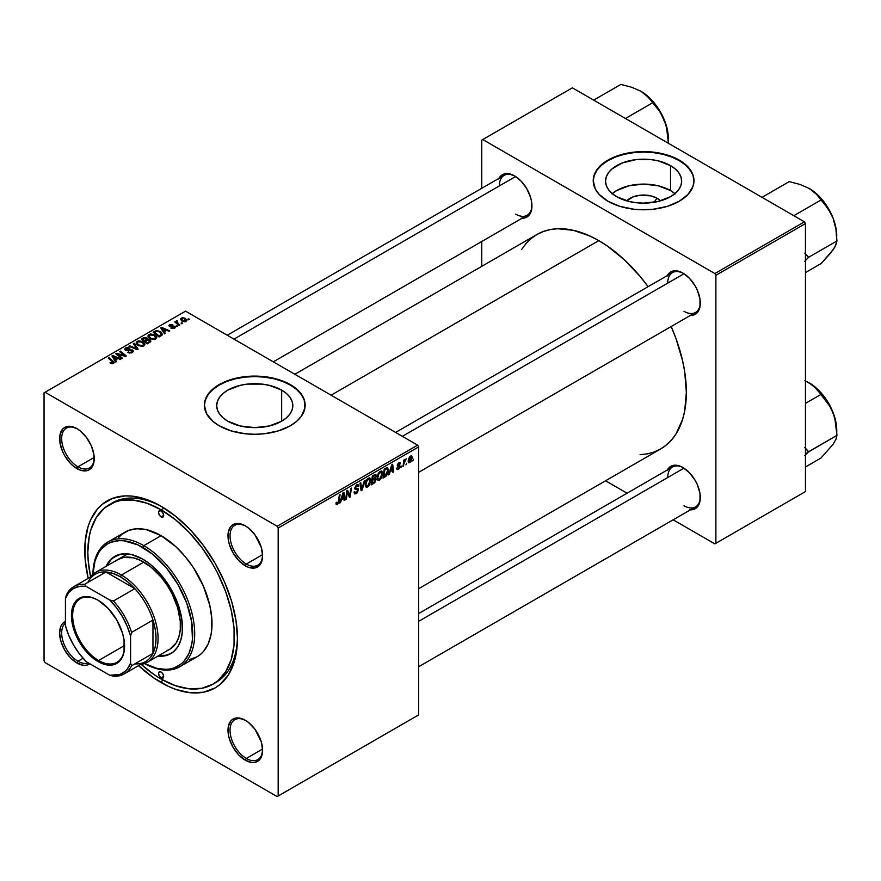 <?xml version="1.0" encoding="UTF-8"?>
<svg xmlns="http://www.w3.org/2000/svg" width="881" height="881" viewBox="0 0 881 881"><rect width="100%" height="100%" fill="white"/><g stroke="black" fill="none" stroke-linecap="round" stroke-linejoin="round"><path stroke-width="1.32" d="M657.127 198.269L653.834 202.322L657.127 198.269L660.453 200.868A19.118 11.035 180 0 0 657.127 198.269A19.118 11.035 180 0 0 626.754 200.868L632.987 196.904L639.881 195.252L650.927 195.879L657.127 198.269M674.956 193.622A38.059 21.97 0 0 0 670.518 190.538L670.518 165.617A38.059 21.97 180 0 1 681.663 181.156A38.059 21.97 180 0 1 658.173 201.463A38.059 21.97 180 0 1 616.689 196.694L611.954 193.368L608.441 189.569L606.271 185.451L605.544 181.156L606.271 176.872L608.441 172.753L611.954 168.954L622.46 162.886L636.181 159.604L651.026 159.604L658.173 160.86L670.518 165.617L675.253 168.954L678.766 172.753L680.936 176.872L681.663 181.156L680.936 185.451L678.766 189.569L675.253 193.368L670.518 196.694L658.173 201.463L643.604 203.137L636.181 202.707L629.045 201.463L616.689 196.694A38.059 21.97 180 0 1 605.544 181.156A38.059 21.97 180 0 1 629.045 160.86A38.059 21.97 180 0 1 670.518 165.617L670.518 190.538A38.059 21.97 0 0 0 612.251 193.622M693.986 180.924A50.382 29.084 0 0 0 679.229 160.584L679.229 160.122A50.382 29.084 180 0 1 693.986 180.693A50.382 29.084 180 0 1 662.886 207.564A50.382 29.084 180 0 1 607.978 201.253L619.85 206.341L633.78 209.215L643.604 209.777L653.438 209.215L667.358 206.341L679.229 201.253L688.039 194.404L693.028 186.365L693.986 180.693L693.028 175.011L688.039 166.972L682.555 162.236L671.597 156.499L662.886 153.812L653.438 152.16L643.604 151.598L628.979 152.854L619.85 155.034L607.978 160.122L601.712 164.527L597.054 169.559L594.19 175.011L593.221 180.693L595.391 189.129L599.168 194.404L607.978 201.253A50.382 29.084 180 0 1 593.221 180.693A50.382 29.084 180 0 1 624.321 153.812A50.382 29.084 180 0 1 679.229 160.122L679.229 160.584A50.382 29.084 0 0 0 624.508 154.241A50.382 29.084 0 0 0 593.221 180.924M227.849 421.195A38.059 21.97 180 0 1 216.693 405.656A38.059 21.97 180 0 1 240.194 385.349A38.059 21.97 180 0 1 281.678 390.118L281.678 421.195L269.322 425.964L254.763 427.626L240.194 425.964L227.849 421.195L223.113 417.869L219.6 414.07L217.431 409.94L216.693 405.656L217.431 401.373L219.6 397.243L223.113 393.444L227.849 390.118L240.194 385.349L247.33 384.105L262.186 384.105L269.322 385.349L281.678 390.118L286.402 393.444L289.926 397.243L292.096 401.373L292.822 405.656L292.096 409.94L289.926 414.07L286.402 417.869L281.678 421.195L281.678 390.118A38.059 21.97 180 0 1 292.822 405.656A38.059 21.97 180 0 1 269.322 425.964A38.059 21.97 180 0 1 227.849 421.195M305.145 405.425A50.382 29.084 0 0 0 290.389 385.085L290.389 384.623A50.382 29.084 180 0 1 305.145 405.183A50.382 29.084 180 0 1 274.046 432.064A50.382 29.084 180 0 1 219.138 425.754L231.009 430.842L244.929 433.716L254.763 434.278L264.586 433.716L278.506 430.842L290.389 425.754L296.655 421.349L301.313 416.317L304.903 408.035L304.176 399.511L301.313 394.049L293.703 386.737L286.721 382.695L274.046 378.312L264.586 376.661L254.763 376.099L244.929 376.661L231.009 379.535L222.794 382.695L215.812 386.737L208.213 394.049L205.339 399.511L204.37 405.183L206.539 413.63L212.872 421.349L219.138 425.754A50.382 29.084 180 0 1 204.37 405.183A50.382 29.084 180 0 1 235.48 378.312A50.382 29.084 180 0 1 290.389 384.623L290.389 385.085A50.382 29.084 0 0 0 235.668 378.742A50.382 29.084 0 0 0 204.381 405.425M245.81 720.559A23.038 13.303 -120 0 0 230.029 730.536A23.038 13.303 -120 0 0 246.306 758.453L245.292 760.215A24.47 14.129 60 0 1 227.992 730.239A24.47 14.129 60 0 1 245.292 720.251L238.674 717.949L233.058 719.039L230.91 720.823L228.322 726.539L228.322 734.336L229.302 738.652L233.058 747.297L238.674 754.874L245.292 760.215L251.911 762.517L254.906 762.395L259.686 759.642L261.283 757.109L262.593 750.227L261.283 741.813L254.906 729.171L248.673 722.585L245.292 720.251A24.47 14.129 60 0 1 262.593 750.227A24.47 14.129 60 0 1 245.292 760.215L246.306 758.453A23.038 13.303 60 0 1 231.263 738.157A23.038 13.303 60 0 1 234.798 719.7A23.038 13.303 60 0 1 245.81 720.559M65.425 623.186A23.038 13.303 -120 0 0 63.201 641.908A23.038 13.303 -120 0 0 77.946 661.246L76.933 663.008A24.47 14.129 60 0 1 60.756 640.795A24.47 14.129 60 0 1 65.425 621.457L62.54 623.616L60.943 626.149L59.622 633.043L60.943 641.445L64.687 650.09L70.304 657.667L76.933 663.008L83.552 665.309L86.547 665.188L89.862 663.778A24.47 14.129 60 0 1 76.933 663.008L77.946 661.246A23.038 13.303 60 0 1 63.201 641.908A23.038 13.303 60 0 1 65.425 623.186M77.451 428.948A23.038 13.303 -120 0 0 61.659 438.914A23.038 13.303 -120 0 0 77.946 466.831L76.933 468.604A24.47 14.129 60 0 1 59.622 438.628A24.47 14.129 60 0 1 76.933 428.64L70.304 426.338L64.687 427.428L62.54 429.212L59.952 434.917L59.952 442.714L62.54 451.413L64.687 455.686L70.304 463.252L73.552 466.269L80.303 470.168L86.547 470.784L89.168 469.815L92.912 465.498L93.904 462.316L93.904 454.519L91.316 445.819L86.547 437.549L80.303 430.963L76.933 428.64A24.47 14.129 60 0 1 94.234 458.605A24.47 14.129 60 0 1 76.933 468.604L77.946 466.831A23.038 13.303 60 0 1 62.903 446.535A23.038 13.303 60 0 1 66.427 428.078A23.038 13.303 60 0 1 77.451 428.948M245.81 526.144A23.038 13.303 -120 0 0 230.029 536.122A23.038 13.303 -120 0 0 246.306 564.038L245.292 565.8A24.47 14.129 60 0 1 227.992 535.835A24.47 14.129 60 0 1 245.292 525.836L238.674 523.534L233.058 524.624L230.91 526.409L228.322 532.124L228.322 539.921L229.302 544.238L233.058 552.883L238.674 560.459L245.292 565.8L248.673 567.364L254.906 567.992L259.686 565.228L261.283 562.695L262.593 555.812L261.283 547.409L254.906 534.756L248.673 528.171L245.292 525.836A24.47 14.129 60 0 1 262.593 555.812A24.47 14.129 60 0 1 245.292 565.8L246.306 564.038A23.038 13.303 60 0 1 231.263 543.742A23.038 13.303 60 0 1 234.798 525.285A23.038 13.303 60 0 1 245.81 526.144M94.201 457.448L77.946 466.831L94.201 457.448M83.067 658.294L77.946 661.246L83.067 658.294M262.571 749.07L246.306 758.453L262.571 749.07M262.571 554.656L246.306 564.038L262.571 554.656M395.613 432.439L672.5 272.581A23.038 13.303 60 0 1 683.513 273.44A23.038 13.303 -120 0 0 667.732 283.12M667.346 275.555A24.47 14.129 60 0 1 682.995 273.132L676.377 270.83L673.381 270.952L670.76 271.921L667.016 276.238M227.243 335.232L504.141 175.374A23.038 13.303 60 0 1 515.154 176.233A23.038 13.303 -120 0 0 499.362 185.924M498.987 178.347A24.47 14.129 60 0 1 514.636 175.925L508.018 173.623L505.022 173.744L500.243 176.497L498.646 179.03M418.64 613.55L672.5 466.985A23.038 13.303 60 0 1 683.513 467.855A23.038 13.303 -120 0 0 667.732 477.535M667.346 469.969A24.47 14.129 60 0 1 682.995 467.547L679.625 465.983L673.381 465.355L668.613 468.119L667.016 470.652M109.288 504.659A103.65 59.842 60 0 1 161.113 509.802L164.108 508.062L161.113 509.802L146.808 503.172L133.064 500.045L120.389 500.551L114.618 502.159L104.454 508.029L96.469 517.213L90.974 529.371L89.234 536.419L87.825 552.112L88.177 560.613L90.578 576.681A103.65 59.842 60 0 1 109.288 504.659L112.339 502.897A103.65 59.842 60 0 1 162.655 507.181A103.65 59.842 -120 0 0 110.841 503.822M161.113 506.267L146.213 499.362L131.897 496.113L125.124 495.904L112.68 498.316L102.097 504.428L97.637 508.8L90.578 519.966L88.056 526.651L85.138 541.925L85.138 559.204L88.177 578.354A107.967 62.331 60 0 1 161.113 506.267L161.113 506.267A107.967 62.331 60 0 1 237.452 638.505L235.987 620.455L231.648 601.415L224.589 582.099L215.096 563.256L203.522 545.614L190.329 529.844L176.002 516.563L161.113 506.267M161.113 682.577A107.967 62.331 60 0 1 138.559 665.629L153.624 677.83L168.59 686.475L176.002 689.482L190.329 692.741L203.522 692.213L215.096 687.929L220.129 684.427L228.443 674.857L234.17 662.193L237.088 646.929L237.452 638.505A107.967 62.331 60 0 1 161.113 682.577L162.644 679.923L161.113 682.577M294.849 374.26L536.914 234.5A123.803 71.482 -120 0 1 598.816 240.634L607.394 246.074L624.233 259.653L640.08 276.392L648.119 286.655A123.803 71.482 -120 0 0 598.816 240.634L331.102 395.195L598.816 240.634L590.237 236.163L573.41 230.315L557.552 228.741L550.185 229.589L543.28 231.516L536.914 234.5L531.144 238.52L526.034 243.53L521.618 249.488M640.08 454.695L647.458 453.847L654.352 451.92L660.717 448.936A123.803 71.482 -120 0 0 671.157 326.554L676.024 338.645L682.588 360.736L684.68 371.573L686.354 392.254L684.68 411.009L682.588 419.422L676.024 433.948L671.608 439.905L666.488 444.916L660.717 448.936L418.64 588.695M44.05 392.849L44.05 660.838L44.05 392.849L45.063 392.254L185.539 311.158L417.627 445.147L277.152 526.254L45.063 392.254L277.152 526.254L278.176 528.016L278.176 796.006L418.64 714.898L418.64 446.909L278.176 528.016L278.176 796.006L277.152 796.589L45.063 662.6L44.05 660.838L45.063 662.6L277.152 796.589L417.627 715.493L277.152 796.589L418.64 714.898L418.64 446.909L417.627 445.147L418.64 446.909L278.176 528.016L277.152 526.254L417.627 445.147L185.539 311.158L44.05 392.849M382.651 473.604L381.187 478.515L379.546 480.178L377.85 480.244L377.145 477.028L378.5 473.064L381.264 471.049L382.354 471.864L382.651 473.604L381.781 471.203L380.185 471.357L378.07 473.824L377.09 478.031L378.015 480.354L379.546 480.178L377.145 478.79L379.546 480.178L382.651 473.604L381.836 473.13L382.651 473.604M390.151 471.698L388.477 474.914L391.781 464.772L392.684 464.254L393.664 471.919L392.915 472.348L392.684 470.234L390.151 471.698L392.684 470.234L392.915 472.348L393.664 471.919L392.684 464.254L391.781 464.772L388.477 474.914L389.281 474.452L388.73 474.132L389.281 474.452L390.151 471.698L389.622 471.39L390.151 471.698M337.467 504.472L336.19 504.417L336.068 502.71L336.817 502.17L337.192 503.591L338.128 502.82L339.339 495.045L340.088 494.615L338.91 502.544L337.467 504.472L339.207 501.157L340.088 494.615L339.339 495.045L338.491 501.366L337.511 503.48L336.817 502.17L336.068 502.71L337.467 504.472L336.013 503.624L337.467 504.472L336.399 504.626M358.49 489.902L357.102 492.986L354.558 493.856L354.052 492.105L354.79 491.576L355.032 492.743L355.924 492.809L357.73 490.728L357.565 489.803L354.911 488.922L356.023 485.442L357.598 484.55L358.721 485.211L358.864 486.235L358.127 486.753L357.025 485.717L355.539 487.589L355.748 488.272L358.038 488.592L358.49 489.902L355.539 487.722L356.761 485.849L358.127 486.753L358.864 486.235L358.259 484.649L356.783 484.869L354.79 488.206L357.752 490.409L356.309 492.622L354.988 492.677L354.79 491.576L354.052 492.105L354.647 493.9L356.265 493.613L354.063 492.347L356.265 493.613L358.49 489.902L354.823 487.788L358.49 489.902M365.152 480.145L362.047 490.166L361.1 490.717L360.01 483.118L360.758 482.689L361.684 489.197L364.36 480.608L365.152 480.145L364.36 480.608L361.684 489.197L360.758 482.689L360.01 483.118L361.1 490.717L362.047 490.166L360.924 489.528L362.047 490.166L365.152 480.145M370.802 480.442L369.337 485.354L367.696 487.017L366.1 487.149L365.296 483.867L366.65 479.903L369.425 477.887L370.516 478.702L370.802 480.442L369.932 478.042L368.346 478.196L366.232 480.663L365.252 484.869L366.166 487.193L367.696 487.017L365.307 485.629L367.696 487.017L370.802 480.442L369.987 479.969L370.802 480.442M413.641 459.21L412.726 460.906L413.641 459.21M376.077 479.506L374.843 482.579L371.176 484.902L372.377 475.971L375.945 474.793L375.185 478.361L376.077 479.506L375.185 478.361L376.165 475.784L375.185 474.485L372.377 475.971L371.176 484.902L374.029 483.251L373.192 482.766L374.029 483.251L376.077 479.506L374.205 478.427L376.077 479.506M341.388 499.857L339.703 503.062L343.017 492.931L343.92 492.402L344.9 500.067L344.152 500.496L343.909 498.393L341.388 499.857L343.909 498.393L344.152 500.496L344.9 500.067L343.92 492.402L343.017 492.931L339.703 503.062L340.507 502.599L339.956 502.291L340.507 502.599L341.388 499.857L340.859 499.549L341.388 499.857M347.147 493.756L346.376 499.208L345.627 499.648L346.85 490.717L347.632 490.265L349.669 496.069L350.66 488.515L351.409 488.074L350.209 497.005L349.427 497.457L347.378 491.664L347.147 493.756L347.378 491.664L349.427 497.457L350.209 497.005L351.409 488.074L350.66 488.515L349.669 496.069L347.632 490.265L346.85 490.717L345.627 499.648L346.376 499.208L345.737 498.844L346.376 499.208L347.147 493.756L346.486 493.371L347.147 493.756M398.388 469.298L397.089 469.507L396.626 468.174L397.364 467.646L397.871 468.692L399.093 467.921L399.313 466.688L397.507 466.225L397.298 465.08L398.234 463.296L399.765 462.547L400.503 463.692L399.765 464.221L398.983 463.516L398.014 464.794L400.051 466.016L399.6 468.163L398.388 469.298L400.139 466.556L398.014 464.882L398.785 463.615L399.765 464.221L400.503 463.692L400.084 462.646L398.818 462.844L397.265 465.443L399.401 467.04L398.421 468.527L397.364 467.646L396.626 468.174L397.089 469.507L398.388 469.298L396.626 468.274L398.388 469.298M386.274 475.982L383.015 478.064L384.226 469.133L387.31 467.657L388.466 469.551L387.651 473.868L386.274 475.982L388.477 470.047L386.902 467.69L384.226 469.133L383.015 478.064L385.129 476.841L384.292 476.357L385.129 476.841L386.274 475.982L385.559 475.575L386.274 475.982M412.264 457.591L410.987 461.655L408.619 462.657L408.31 459.893L409.467 457.052L411.284 455.851L412.264 457.591L411.68 455.962L410.535 456.083L408.189 461.248L408.762 462.756L409.951 462.613L408.2 461.611L409.951 462.613L412.264 457.591L411.361 457.074L412.264 457.591M406.791 463.164L405.877 464.86L406.791 463.164M404.137 463.472L403.013 466.523L403.883 460.025L404.632 459.596L404.445 460.939L406.152 458.825L404.137 463.472L406.152 458.825L404.445 460.939L404.632 459.596L403.883 460.025L403.013 466.523L404.137 463.472L403.476 463.087L404.137 463.472M401.791 466.049L400.877 467.745L401.791 466.049M177.676 326.278L176.828 325.585L176.068 326.025L176.938 326.708L177.676 326.278L176.828 325.585L176.068 326.025L177.676 326.278M182.675 323.393L181.827 322.699L181.068 323.14L181.938 323.823L182.675 323.393L181.827 322.699L181.068 323.14L182.675 323.393M155.695 339.075L156.62 336.905L154.065 334.582L150.376 334.009L148.129 335.331L148.085 336.663L149.374 338.194L153.999 339.581L155.695 339.075L156.741 337.522L154.66 334.89L149.021 334.483L147.986 336.322L150.166 338.711L155.695 339.075M165.331 333.403L164.262 331.774L166.795 330.309L168.976 331.3L169.725 330.871L161.619 327.314L160.716 327.842L164.527 333.866L165.331 333.403L164.262 331.774L166.795 330.309L168.976 331.3L169.725 330.871L161.619 327.314L160.716 327.842L164.527 333.866L165.331 333.403M147.59 339.427L146.83 337.852L146.83 340.341L146.83 337.852L144.242 337.489L144.242 338.315L144.242 337.489L143.129 337.996L143.129 338.954L143.129 337.996L141.312 339.042L147.226 343.854L150.728 341.63L150.299 340L147.59 339.427L147.303 338.183L145.629 337.423L141.312 339.042L147.226 343.854L150.893 341.101L149.913 339.747L147.733 338.965M138.097 349.129L134.088 343.216L133.284 343.678L136.731 348.744L129.683 345.759L128.934 346.189L137.15 349.669L138.097 349.129L134.088 343.216L133.284 343.678L136.731 348.744L129.683 345.759L128.934 346.189L137.15 349.669L138.097 349.129M110.588 363.302L112.922 363.655L114.244 362.278L109.024 357.686L108.275 358.115L113.175 362.355L110.004 362.884L113.616 363.368L114.277 362.487L109.024 357.686L108.275 358.115L112.46 361.518L112.834 362.862L110.654 362.41L110.004 362.884L110.588 363.302M122.437 358.171L117.393 354.107L125.487 356.409L126.269 355.957L120.345 351.145L119.596 351.585L124.65 355.649L116.567 353.336L115.785 353.777L121.688 358.6L122.437 358.171L117.393 354.107L125.487 356.409L126.269 355.957L120.345 351.145L119.596 351.585L124.65 355.649L116.567 353.336L115.785 353.777L121.688 358.6L122.437 358.171M116.567 361.562L115.499 359.933L118.032 358.468L120.212 359.448L120.95 359.019L112.856 355.472L111.942 355.99L115.763 362.025L116.567 361.562L115.499 359.933L118.032 358.468L120.212 359.448L120.95 359.019L112.856 355.472L111.942 355.99L115.763 362.025L116.567 361.562M131.875 350.484L131.621 352.885L131.621 352.004L129.683 352.422L129.683 353.094L128.45 351.915L128.45 352.73L128.45 351.915L127.789 352.4L132.414 352.521L133.427 351.277L132.756 350.142L126.214 349.779L125.818 349.118L126.721 348.347L129.925 348.072L128.263 347.499L125.84 347.874L124.728 349.416L126.622 350.616L131.875 350.484L132.326 351.266L131.214 352.213L127.789 352.4L131.346 352.973L133.427 351.2L132.546 350.021L126.214 349.779L126.435 348.491L129.771 347.984L125.631 347.995L124.684 349.151L125.52 350.231L131.875 350.484L132.348 352.554M143.845 345.914L144.77 343.733L142.226 341.421L138.526 340.848L136.28 342.169L136.236 343.502L137.524 345.033L142.149 346.42L143.845 345.914L144.902 344.361L142.81 341.729L137.183 341.321L136.137 343.161L138.317 345.55L143.845 345.914M171.013 328.206L173.744 328.536L175.374 327.016L173.832 326.014L170.264 326.157L170.319 325.188L172.863 324.781L170.33 324.527L168.954 325.463L169.526 326.598L174.372 327.016L173.623 327.941L171.013 328.206L174.537 328.195L174.79 326.322L170.65 326.3L170.22 325.243L172.863 324.781L169.604 324.847L169.526 326.598L174.108 326.774L173.931 327.798L171.013 328.206M162.159 335.033L160.331 331.432L160.331 332.357L160.331 331.432L155.937 330.705L154.935 332.137L154.935 331.179L153.151 332.203L159.076 337.016L162.379 334.692L161.41 332.203L157.104 330.518L153.151 332.203L159.076 337.016L162.5 334.163M186.1 321.521L186.761 319.858L184.801 318.118L182.246 317.744L180.55 318.878L182.004 321.18L185.208 321.851L186.882 320.365L185.208 318.338L181.31 318.085L180.495 319.208L182.268 321.345L186.1 321.521M179.823 325.034L177.092 322.6L177.125 320.717L176.156 321.213L176.398 322.27L175.506 321.543L174.757 321.972L179.063 325.474L179.823 325.034L178.127 323.624L177.125 320.717L176.398 322.27L175.506 321.543L174.757 321.972L179.063 325.474L179.823 325.034M189.525 319.44L188.677 318.746L187.917 319.186L189.525 319.44L188.677 318.746L187.917 319.186L189.525 319.44M481.753 140.134L481.753 188.292L481.753 140.134L572.353 87.836L804.441 221.825L714.865 273.539L482.777 139.55L714.865 273.539L715.879 275.301L715.879 543.302L805.454 491.576L805.454 223.587L715.879 275.301L715.879 543.302L714.865 543.885L673.15 519.801L714.865 543.885L805.454 491.576L714.865 543.885L805.454 491.576L805.454 223.587L804.441 221.825L805.454 223.587L715.879 275.301L714.865 273.539L804.441 221.825L572.353 87.836L481.753 140.134M481.753 241.493L481.753 266.348L481.753 241.493M627.085 493.206L605.555 480.784L627.085 493.206M689.625 509.813L695.241 508.722L697.389 506.938L699.977 501.223L699.977 493.426L697.389 484.726L695.241 480.464L689.625 472.888L682.995 467.547A24.47 14.129 60 0 1 700.307 497.512A24.47 14.129 60 0 1 690.385 509.857M521.255 218.191L526.871 217.1L530.626 212.784L531.606 209.612L531.606 201.815L530.626 197.498L526.871 188.842L521.255 181.277L514.636 175.925A24.47 14.129 60 0 1 531.937 205.901A24.47 14.129 60 0 1 522.015 218.246M689.625 315.398L695.241 314.308L697.389 312.524L699.977 306.808L699.977 299.011L697.389 290.323L695.241 286.05L689.625 278.473L682.995 273.132A24.47 14.129 60 0 1 700.307 303.108A24.47 14.129 60 0 1 690.385 315.453M700.296 302.502A23.038 13.303 60 0 1 695.538 312.469A23.038 13.303 60 0 1 684.019 311.334A23.038 13.303 -120 0 0 700.296 302.502M531.937 205.295A23.038 13.303 60 0 1 527.168 215.272A23.038 13.303 60 0 1 515.649 214.127A23.038 13.303 -120 0 0 531.937 205.295M700.296 496.917A23.038 13.303 60 0 1 695.538 506.883A23.038 13.303 60 0 1 684.019 505.749A23.038 13.303 -120 0 0 700.296 496.917M237.441 636.71A103.65 59.842 60 0 1 215.988 682.423A103.65 59.842 60 0 1 214.435 683.271A103.65 59.842 -120 0 0 237.441 636.71M262.593 555.206A23.038 13.303 60 0 1 257.825 565.184A23.038 13.303 60 0 1 246.306 564.038A23.038 13.303 -120 0 0 262.593 555.206M262.593 749.621A23.038 13.303 60 0 1 257.825 759.587A23.038 13.303 60 0 1 246.306 758.453A23.038 13.303 -120 0 0 262.593 749.621M88.364 662.908A23.038 13.303 60 0 1 77.946 661.246A23.038 13.303 -120 0 0 88.364 662.908M94.223 458.01A23.038 13.303 60 0 1 89.466 467.976A23.038 13.303 60 0 1 77.946 466.831A23.038 13.303 -120 0 0 94.223 458.01M305.145 405.656L304.176 399.985L301.313 394.523L296.655 389.49L290.389 385.085L282.757 381.473L274.046 378.786L264.586 377.123L254.763 376.572L244.929 377.123L235.48 378.786L226.769 381.473L219.138 385.085L212.872 389.49L208.213 394.523L205.339 399.985L204.37 405.656M693.986 181.156L693.028 175.484L690.153 170.022L685.495 165L679.229 160.584L671.597 156.972L662.886 154.285L653.438 152.633L643.604 152.072L633.78 152.633L624.321 154.285L615.61 156.972L607.978 160.584L601.712 165L597.054 170.022L594.19 175.484L593.221 181.156M675.253 193.864L670.518 190.538L658.173 185.77L643.604 184.107L629.045 185.77L616.689 190.538L611.954 193.864M116.567 354.415L116.567 353.336L116.567 354.415M120.212 354.988L120.212 354.316L120.212 354.988M122.877 355.704L122.877 355.054L122.877 355.704M120.345 352.202L120.345 351.145L120.345 352.202M117.393 355.098L117.393 354.107L117.393 355.098M118.858 356.287L118.858 355.219L118.858 356.287M112.856 357.422L112.856 355.472L112.856 357.422M115.499 361.595L115.499 359.933L115.499 361.595M115.07 359.217L113.946 357.422L113.946 359.14L113.076 356.243L113.076 357.774L113.076 356.243L117.085 358.049L117.085 359.007L117.085 358.049L115.07 359.217L115.07 360.924L115.07 359.217L113.076 356.243L117.085 358.049L115.07 359.217M110.654 363.335L110.654 362.41L110.654 363.335M111.204 363.589L111.204 362.807L111.204 363.589M112.834 363.677L112.834 362.862L112.834 363.677M113.175 363.578L112.834 362.862M109.024 358.732L109.024 357.686L109.024 358.732M113.363 363.501L113.363 361.21L113.363 363.501M125.631 350.286L125.631 347.995L125.631 350.286M126.214 349.779L126.435 348.491M127.128 350.671L127.128 349.988L127.128 350.671M129.155 350.462L129.155 349.68L129.155 350.462M132.546 352.433L132.546 350.021L132.546 352.433M129.683 346.508L129.683 345.759L129.683 346.508M134.617 348.59L134.617 347.808L134.617 348.59M136.731 349.493L136.731 348.744L136.731 349.493M134.088 344.867L134.088 343.216L134.088 344.867M137.183 344.757L137.183 341.321L137.183 344.757M142.81 342.687L142.81 341.729L142.81 342.687M137.271 343.138L137.987 341.817L140.068 341.465L143.35 343.238L143.063 346.244L143.063 345.396L140.74 345.715L138.427 344.713L137.271 343.138L137.987 341.817L141.995 342.114L143.779 344.306L143.063 345.396L139.099 345.143L139.099 345.925L137.271 343.138L137.271 344.834L137.26 342.929L137.26 344.823M149.913 342.302L149.913 339.747L149.913 342.302M144.594 340.672L142.755 339.174L142.755 340.209L142.755 339.174L144.021 338.436L146.125 338.304L146.709 340.407L146.709 339.108L145.806 340.936L145.806 339.978L144.594 340.672L144.594 341.718L144.594 340.672L142.755 339.174L146.125 338.304L146.598 339.361L144.594 340.672M147.292 342.852L145.288 341.233L145.288 342.28L145.288 341.233L146.863 340.33L149.153 340.154L149.374 342.621L149.374 341.608L148.68 343.017L148.68 342.059L147.292 342.852L147.292 343.821L147.292 342.852L145.288 341.233L147.799 339.923L149.153 340.154L149.374 341.608L147.292 342.852M146.125 338.304L146.709 339.108M171.564 328.459L171.564 327.666L171.564 328.459M173.931 328.481L173.931 327.798L173.931 328.481M174.108 326.774L173.931 327.798M168.899 325.75L169.526 326.598M169.604 326.631L169.604 324.847L169.604 326.631M170.154 326.102L170.22 325.243M170.65 326.917L170.65 326.3L170.65 326.917M171.718 326.829L171.718 326.212L171.718 326.829M173.469 326.609L173.469 325.992L173.469 326.609M174.79 328.04L174.79 326.322L174.79 328.04M175.385 327.159L174.79 326.322M161.619 329.274L161.619 327.314L161.619 329.274M164.262 333.447L164.262 331.774L164.262 333.447M163.833 331.058L162.71 329.274L162.71 330.992L161.84 328.084L161.84 329.626L161.84 328.084L165.859 329.89L165.859 330.86L165.859 329.89L163.833 331.058L163.833 332.776L163.833 331.058L161.84 328.084L165.859 329.89L163.833 331.058M159.131 336.024L154.593 332.335L154.593 333.37L154.593 332.335L156.73 331.245L159.538 331.829L161.377 334.009L160.089 336.432L160.089 335.474L159.131 336.024L159.131 336.983L159.131 336.024L154.593 332.335L157.27 331.168L160.221 332.28L161.322 334.362L159.131 336.024M149.021 337.919L149.021 334.483L149.021 337.919M154.66 335.848L154.66 334.89L154.66 335.848M150.937 338.304L149.12 336.3L149.12 337.996L149.836 334.978L153.845 335.276L155.629 337.467L154.913 339.405L154.913 338.557L150.937 338.304L150.937 339.086L149.12 336.3L150.794 334.648L153.845 335.276L155.618 337.291L154.186 338.844L150.937 338.304M181.31 320.662L181.31 318.085L181.31 320.662M185.208 319.307L185.208 318.338L185.208 319.307M182.94 320.871L181.927 318.47L184.47 318.757L185.462 321.136L185.462 321.785L185.462 321.136L182.94 320.871L182.94 321.653L181.508 319.418L182.389 318.305L184.47 318.757L185.88 320.365L184.834 321.334L182.94 320.871M181.464 320.794L181.927 318.47M185.88 321.631L185.88 320.475L185.462 321.136M181.827 323.734L181.827 322.699L181.827 323.734M175.506 322.589L175.506 321.543L175.506 322.589M176.431 320.904L176.398 322.27M177.125 321.466L177.125 320.717L177.125 321.466M176.839 323.657L177.103 321.477M178.127 324.704L178.127 323.624L178.127 324.704M176.828 326.62L176.828 325.585L176.828 326.62M188.677 319.781L188.677 318.746L188.677 319.781M149.153 340.154L149.374 341.608M149.12 336.3L149.098 337.985M374.447 474.793L376.165 475.784L374.447 474.793M374.26 475.85L372.982 476.588L372.608 479.363L372.982 476.588L372.344 476.214L374.26 475.85L373.423 475.377L375.427 476.247L375.02 477.634L372.608 479.363L371.969 479L372.608 479.363L375.207 477.293L375.251 475.641L374.26 475.85L375.427 476.247M374.04 479.506L372.465 480.409L372.068 483.427L372.465 480.409L371.826 480.035L374.04 479.506L373.203 479.022L375.339 479.914L374.183 482.16L372.068 483.427L371.419 483.052L372.068 483.427L374.932 481.312L375.262 479.418L374.04 479.506L375.339 479.914M365.989 484.484L366.804 480.96L366.243 480.63L366.804 480.96L368.313 479.176L367.597 478.757L369.436 479.077L370.064 480.784L367.751 486.015L366.628 486.114L365.285 484.065L366.837 486.202L368.798 484.99L370.031 481.444L369.403 479.055L367.113 480.42L365.989 484.484M360.516 486.653L361.441 487.193L360.516 486.653M360.803 488.691L361.684 489.197L360.803 488.691M354.052 492.149L354.988 492.677L354.052 492.149M354.052 492.204L354.988 492.677M356.519 489.605L354.823 488.625L357.565 489.803M355.087 489.208L355.638 489.517L355.087 489.208M356.805 484.858L358.864 486.048L356.805 484.858M356.651 484.957L358.864 486.235L356.651 484.957M356.761 485.849L358.127 486.554M354.9 487.358L355.539 487.722L354.9 487.358M355.814 488.294L355.539 487.722M357.994 488.57L357.091 488.415M336.201 502.611L336.751 502.93L336.201 502.611M337.511 503.48L336.751 502.93M338.568 500.782L339.207 501.157L338.568 500.782M344.053 499.582L344.9 500.067L344.053 499.582M343.083 497.908L343.909 498.393L343.083 497.908M341.784 498.657L342.874 493.349L343.81 497.49L341.244 498.349L343.81 497.49L343.37 493.624L341.784 498.657M347.499 492.171L348.601 492.798L347.499 492.171M348.105 493.988L349.294 494.682L348.105 493.988M348.678 495.496L349.669 496.069L348.678 495.496M348.986 496.3L350.209 497.005L348.986 496.3M346.773 491.323L347.378 491.664L346.773 491.323M398.421 468.527L397.364 467.646M399.126 466.545L397.265 465.476M398.939 462.778L400.503 463.692L398.939 462.778M398.785 463.615L399.765 464.221M397.43 464.551L398.014 464.882L397.43 464.551M397.331 464.893L398.08 465.322L397.331 464.893M398.697 465.509L398.08 465.322M398.179 465.421L400.139 466.556L398.179 465.421M392.816 471.423L393.664 471.919L392.816 471.423M391.847 469.76L392.684 470.234L391.847 469.76M390.558 470.498L391.649 465.19L392.574 469.331L390.019 470.19L392.574 469.331L392.133 465.465L390.558 470.498M387.728 467.789L386.902 467.69M387.673 469.584L388.477 470.047L387.673 469.584M386.847 468.725L384.832 469.749L383.907 476.588L386.858 474.077L387.739 470.421L386.847 468.725L387.739 470.421L384.865 476.037L383.268 476.214L383.907 476.588L384.832 469.749L384.193 469.375L386.847 468.725L385.889 468.174L387.222 468.802L386.021 468.097M377.839 477.645L378.654 474.121L378.092 473.791L378.654 474.121L380.163 472.337L379.436 471.919L381.275 472.238L381.902 473.945L379.601 479.176L378.467 479.275L377.123 477.227L378.676 479.363L380.636 478.152L381.88 474.606L381.242 472.216L378.962 473.582L377.839 477.645M410.502 456.854L408.927 460.873L409.478 461.985L410.689 461.082L411.515 458.252L410.987 456.743L411.515 458.01L409.951 461.864L408.244 460.334L408.927 460.73L410.502 456.854L409.94 456.523L411.13 456.799L410.227 456.281M409.951 461.864L408.189 461.27M403.806 460.576L404.445 460.939L403.806 460.576M405.106 459.497L405.855 459.937L405.106 459.497M98.606 660.486A36.705 21.199 -120 0 0 124.562 645.839A36.705 21.199 60 0 1 116.964 662.303A36.705 21.199 60 0 1 98.606 660.486L124.562 645.498L98.606 660.486A36.705 21.199 60 0 1 74.632 628.131A36.705 21.199 60 0 1 80.259 598.717A36.705 21.199 60 0 1 98.309 600.368A36.705 21.199 -120 0 0 72.649 615.698A36.705 21.199 -120 0 0 98.606 660.486L98 661.543L98.606 660.486M98 600.181L98 600.181A37.575 21.695 60 0 1 124.562 646.202A37.575 21.695 60 0 1 98 661.543L87.836 653.339L83.243 647.843L79.213 641.709L73.453 628.428L71.427 615.522L71.945 609.828L73.453 604.95L75.909 601.062L79.213 598.32L83.243 596.833L87.836 596.646L92.813 597.781L98 600.181L108.165 608.386L116.788 620.015L122.547 633.296L124.056 639.925L124.056 651.896L122.547 656.774L120.091 660.662L116.788 663.404L112.757 664.891L108.165 665.078L103.187 663.944L98 661.543A37.575 21.695 60 0 1 71.427 615.522A37.575 21.695 60 0 1 98 600.181M87.825 582.462A50.382 29.095 60 0 1 105.962 571.989A50.382 29.095 60 0 1 120.389 576.791L121.413 575.029A51.825 29.921 -120 0 0 90.159 577.209A51.825 29.921 60 0 1 95.5 572.463A51.825 29.921 60 0 1 121.413 575.029L143.801 562.1L121.413 575.029A51.825 29.921 60 0 1 155.265 620.698A51.825 29.921 60 0 1 147.325 662.226A51.825 29.921 60 0 1 140.542 664.483A51.825 29.921 -120 0 0 156.686 626.237A51.825 29.921 -120 0 0 121.413 575.029L120.389 576.791L113.021 573.432L105.962 571.989L134.826 588.651L127.767 581.945L120.389 576.791A50.382 29.095 60 0 1 134.826 588.651A50.382 29.095 60 0 1 152.964 620.07L152.964 653.405L155.254 646.577L156.025 638.505L155.254 629.541L152.964 620.07A50.382 29.095 60 0 1 152.964 653.405A50.382 29.095 60 0 1 134.826 663.878M105.962 571.989L134.826 588.651L113.451 600.996L109.696 600.005L86.305 586.493L84.587 584.334L105.962 571.989A50.382 29.095 -120 0 0 95.203 574.302L73.828 586.636A50.382 29.095 60 0 1 84.587 584.334L105.962 571.989M73.828 586.636A50.382 29.095 60 0 0 66.449 594.807L65.425 598.551A48.94 28.258 60 0 1 86.305 586.493L84.587 584.334A50.382 29.095 -120 0 0 66.449 594.807L65.425 598.551L65.425 625.565L68.773 635.388L73.53 644.991L79.466 653.911L86.305 661.719L109.696 675.231L113.451 676.223A50.382 29.095 -120 0 0 131.588 665.75L130.575 663.173L130.575 636.159L131.588 632.415L152.964 620.07L152.964 653.405L131.588 665.75A50.382 29.095 60 0 1 124.21 673.91A50.382 29.095 60 0 1 113.451 676.223L109.696 675.231L119.629 674.549L125.014 671.443L127.227 669.142L130.575 663.173L130.575 636.159L127.227 626.336L122.47 616.733L116.534 607.813L109.696 600.005L86.305 586.493L79.466 586.416L73.53 588.475L68.773 592.583L65.425 598.551L65.425 625.565A48.94 28.258 60 0 0 86.305 661.719L109.696 675.231A48.94 28.258 60 0 0 130.575 663.173L131.588 665.75L152.964 653.405A50.382 29.095 -120 0 1 145.585 661.565L124.21 673.91M152.964 620.07A50.382 29.095 -120 0 0 134.826 588.651L113.451 600.996A50.382 29.095 60 0 1 131.588 632.415L152.964 620.07M131.588 632.415A50.382 29.095 -120 0 0 113.451 600.996L109.696 600.005A48.94 28.258 60 0 1 130.575 636.159L131.588 632.415M161.113 516.85A3.601 2.081 60 0 1 158.756 513.678A3.601 2.081 60 0 1 159.307 510.793A3.601 2.081 60 0 1 161.113 510.969L162.908 512.874L163.657 515.374L161.113 516.85L159.307 514.945L158.569 512.445L159.307 510.793L161.113 510.969A3.601 2.081 60 0 1 163.459 514.141A3.601 2.081 60 0 1 162.908 517.026L161.113 516.85L163.657 515.374L162.908 517.026A3.601 2.081 60 0 1 161.113 516.85M161.113 677.874A3.601 2.081 60 0 1 158.756 674.703A3.601 2.081 60 0 1 159.307 671.829A3.601 2.081 60 0 1 161.113 672.005L162.908 673.899L163.657 676.41L161.113 677.874L159.307 675.98L158.569 673.469L159.307 671.829L161.113 672.005A3.601 2.081 60 0 1 163.459 675.176A3.601 2.081 60 0 1 162.908 678.062L161.113 677.874L163.657 676.41L162.908 678.062A3.601 2.081 60 0 1 161.113 677.874M115.235 556.098A56.142 32.41 -120 0 0 107.097 565.767L110.797 559.887L115.73 555.79M106.083 566.351A56.142 32.41 60 0 1 114.717 556.385A56.142 32.41 60 0 1 142.788 559.16L150.53 564.512L157.985 571.428L167.974 584.103L173.48 593.64L177.797 603.606L181.728 618.539L182.301 632.305L180.781 640.245L177.797 646.83L173.48 651.797L167.974 654.979L157.908 656.114A56.142 32.41 60 0 0 170.859 653.625L170.859 653.625A56.142 32.41 60 0 0 179.471 608.639A56.142 32.41 60 0 0 142.788 559.16L131.269 554.479L120.73 554.16L112.096 558.202L106.083 566.351M143.801 545.647L142.788 547.409A70.535 40.724 60 0 1 192.664 632.822A70.535 40.724 60 0 1 144.484 663.536L157.27 668.481L166.3 669.373L170.496 668.888L174.427 667.798L181.343 663.8L184.261 660.948L188.864 653.647L191.706 644.485L192.421 639.309L191.706 622.008L186.772 603.254L178.061 584.643L166.3 567.782L152.523 554.138L137.899 544.865L123.703 540.769L119.276 540.637L111.149 542.211L107.515 543.918L101.315 549.061L98.804 552.453L95.06 560.723L92.934 574.269A70.535 40.724 60 0 1 142.788 547.409L143.801 545.647A71.978 41.561 60 0 1 190.825 609.068A71.978 41.561 60 0 1 179.79 666.752A71.978 41.561 60 0 1 144.451 663.547A71.978 41.561 -120 0 0 194.701 633.428A71.978 41.561 -120 0 0 143.801 545.647L161.113 535.659L143.801 545.647A71.978 41.561 -120 0 0 92.912 574.291A71.978 41.561 60 0 1 107.812 542.079A71.978 41.561 60 0 1 143.801 545.647M179.79 666.752L197.102 656.763A71.978 41.561 -120 0 0 208.136 599.08A71.978 41.561 -120 0 0 161.113 535.659L175.881 546.716L185.098 556.451L193.402 567.639L203.434 586.206L209.81 605.489L211.759 617.911L211.759 629.43L211.033 634.705L208.136 644.066L203.434 651.511L200.45 654.418L197.102 656.763L189.382 659.616M161.113 509.802A103.65 59.842 60 0 1 228.818 601.128A103.65 59.842 60 0 1 212.938 684.185A103.65 59.842 60 0 1 161.113 679.053A103.65 59.842 60 0 1 141.213 664.384L153.933 674.494L161.113 679.053L175.407 685.682L189.162 688.81L201.826 688.303L212.938 684.185L217.761 680.826L225.745 671.641L231.24 659.484L234.049 644.826L234.049 628.241L231.24 610.346L225.745 591.845L217.761 573.443L212.938 564.501L201.826 547.564L189.162 532.432L175.407 519.68L161.113 509.802M115.477 561.219L117.889 559.534A51.825 29.921 60 0 1 143.801 562.1A51.825 29.921 60 0 1 177.665 607.769A51.825 29.921 60 0 1 169.714 649.297L167.049 650.552M118.792 537.344L121.765 534.426L128.824 530.351L137.117 528.743L146.334 529.657L161.113 535.659A71.978 41.561 -120 0 0 125.124 532.091L107.812 542.079M171.366 653.328A56.142 32.41 -120 0 1 158.921 655.53L165.859 655.266L171.883 653.041M117.889 559.534L123.45 557.475L133.174 557.783L140.211 560.228L150.959 567.045L161.08 577.066L167.049 585.127L172.136 593.926L177.665 607.769L180.275 621.325L180.275 629.618L178.876 636.941L176.123 643.02L169.714 649.297L147.325 662.226M683.986 468.152L418.64 621.347L683.986 468.152M833.074 444.321L835.926 439.3L836.95 435.357L835.926 423.431L833.074 412.517A38.951 22.488 -120 0 1 836.763 430.556L835.827 421.779L833.074 412.517L828.691 403.41L822.986 395.062A38.951 22.488 -120 0 0 809.221 382.85L804.849 380.669L812.943 385.338L821.048 394.38L805.454 403.388L821.048 394.38L827.931 402.859L833.074 412.517A38.951 22.488 -120 0 0 822.986 395.062L821.114 394.556L822.986 395.062L819.759 391.351L809.221 382.85L816.048 388.092L830.739 407.451L834.792 417.858L836.95 435.357L808.45 451.821L804.76 447.504L808.262 451.325A44.7 25.813 60 0 1 808.262 452.085L836.95 435.357L835.926 439.3L833.074 444.321L821.048 457.977L805.454 466.985L821.048 457.977L831.069 446.623M804.76 455.675L808.262 452.085A44.7 25.813 -120 0 0 808.262 451.325L804.76 455.675M683.986 273.738L402.364 436.337L683.986 273.738M836.763 240.843L835.827 227.364L833.074 218.114A38.951 22.488 -120 0 0 809.221 188.435L816.048 193.688L824.726 204.271L830.761 213.081L833.074 218.114L828.691 208.995L819.759 196.948L809.221 188.435L800.069 184.47L789.255 181.607L762.021 197.333L789.255 181.607L800.069 184.47L809.221 188.435A38.951 22.488 -120 0 0 809.088 188.358M809 188.314L816.048 193.688L821.048 199.976L793.814 215.691L821.048 199.976L827.953 208.489L833.074 218.114L835.926 229.06L836.95 240.954L835.937 244.874L833.074 249.907L821.048 263.573L805.454 272.57L821.048 263.573L830.772 252.935L834.67 247.098M804.749 261.272L808.45 257.406L836.95 240.954L808.45 257.406L804.771 253.1L808.262 256.911A44.7 25.813 60 0 1 808.262 257.681L808.262 256.911A44.7 25.813 -120 0 1 808.262 257.681L804.749 261.272M831.069 252.208L834.803 247.187L836.95 240.954L835.926 229.06L833.074 218.114A38.951 22.488 -120 0 1 836.763 236.141M233.994 339.13L515.627 176.53L233.994 339.13M625.455 118.495L652.689 102.769L659.561 111.248L664.703 120.906L667.556 131.809L668.404 143.295L666.421 126.236L660.332 111.788L651.4 99.74L640.861 91.239L647.689 96.481L652.689 102.769L625.455 118.495M668.393 143.636L667.457 130.168L664.703 120.906A38.951 22.488 -120 0 0 640.861 91.239L631.71 87.274L620.885 84.411L593.651 100.126L620.885 84.411L631.71 87.274L640.63 91.106M640.718 91.161A38.951 22.488 -120 0 1 640.861 91.239L644.573 93.716L650.244 99.454L659.561 111.248L664.703 120.906A38.951 22.488 -120 0 1 668.393 138.934M698.655 310.674L418.64 472.337M125.807 349.239L125.807 350.374M143.779 344.328L143.779 345.947M146.709 339.075L146.709 340.407M149.759 340.958L149.759 342.39M174.416 327.214L174.416 328.261M169.868 325.695L169.868 326.752M161.377 334.009L161.377 335.683M155.629 337.489L155.629 339.108M375.174 475.575L374.117 474.969M375.086 479.209L373.985 478.57M369.425 479.077L368.137 478.328M366.628 486.114L365.274 485.332M357.763 485.706L356.563 485.013M336.983 503.547L336.035 502.996M397.683 468.626L396.747 468.086M399.489 463.505L398.586 462.988M398.157 465.41L397.32 464.926M381.275 472.238L379.975 471.489M378.467 479.275L377.112 478.493M127.668 553.885L95.5 572.463M215.988 682.423L212.938 684.185M418.64 666.741L695.538 506.883M836.763 430.556L836.763 435.258M273.319 361.827L527.168 215.272"/></g></svg>
